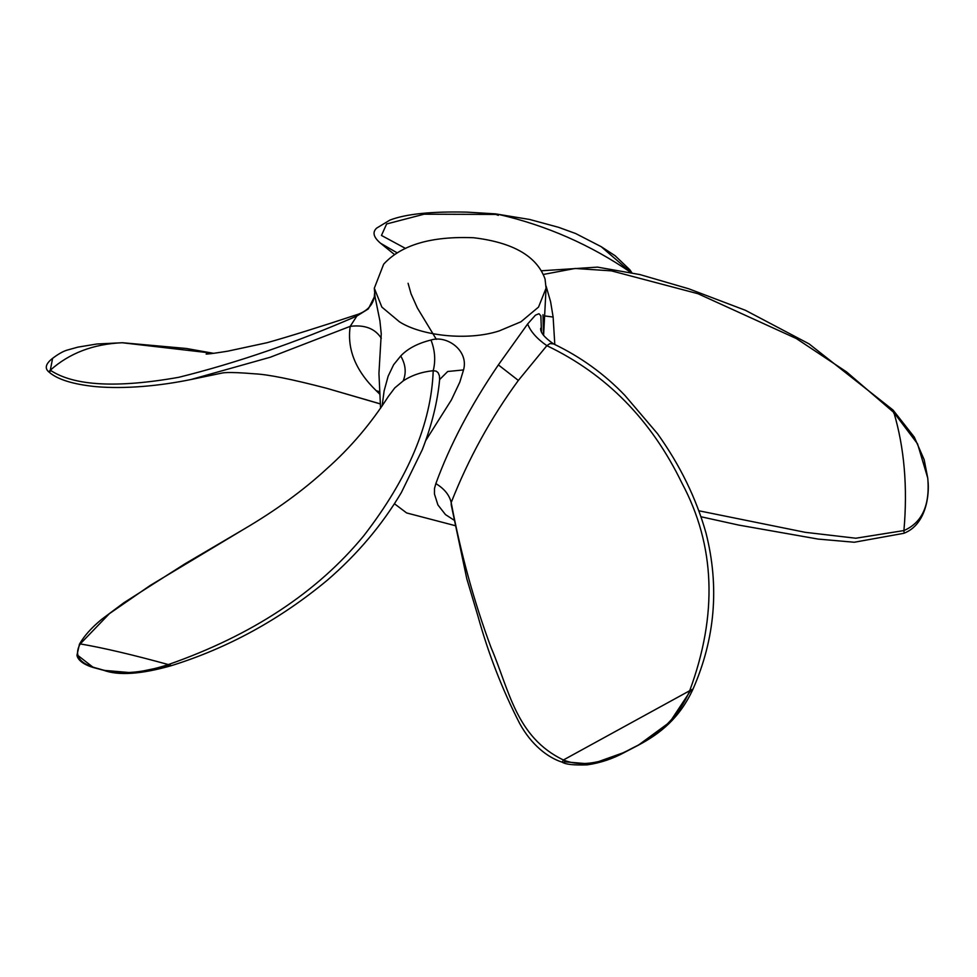 <?xml version="1.0" encoding="UTF-8"?>
<svg xmlns="http://www.w3.org/2000/svg" width="977" height="977" viewBox="0 0 977 977"><rect width="100%" height="100%" fill="white"/><g stroke="black" fill="none" stroke-linecap="round" stroke-linejoin="round"><path stroke-width="1.47" d="M499.186 330.922L520.936 321.799L538.535 307.083L546.058 288.215L545.044 278.97C536.849 256.206 513.047 242.467 473.625 237.741C431.321 236.043 401.327 244.873 383.643 264.205L374.313 288.215L381.848 307.083L399.446 321.799C420.965 335.685 467.324 341.278 499.186 330.922M498.368 364.897L518.347 380.432C490.723 418.168 468.337 458.885 451.191 502.593C449.469 495.095 444.352 488.756 435.852 483.603C449.921 444.975 470.755 405.406 498.368 364.897L527.653 323.961L535.481 315.131L538.962 313.739L540.867 315.852L541.429 331.105M382.092 406.066L384.12 390.898L388.138 376.206L393.621 364.739L400.729 355.97C407.665 348.63 417.753 343.318 431.004 340.02C446.782 334.842 469.021 350.572 463.538 369.929L459.825 382.117L451.411 399.911L425.703 440.59M394.439 503.741L406.615 512.937L455.184 525.65M435.852 483.603L434.484 488.549L434.447 494.008L437.904 504.914L445.463 514.586L454.146 520.216M436.34 339.349L417.374 307.987L411.036 293.796L408.081 283.293M380.566 408.301L378.942 373.397L381.25 333.829L379.906 320.835L375.046 296.825L374.313 288.215M540.708 328.272C540.183 332.351 544.47 337.566 553.556 343.904L549.966 343.574L546.851 345.675C536.91 338.726 530.511 331.484 527.653 323.961M518.347 380.432L546.851 345.675C606.338 374.13 651.354 419.939 681.934 483.114C715.249 545.349 717.839 614.545 689.701 690.715C693.902 688.48 694.012 688.748 690.055 691.521L669.843 722.125L638.286 745.219L632.217 748.199C660.147 734.716 679.308 715.555 689.701 690.715C693.902 688.48 694.012 688.748 690.055 691.521M451.276 505.06L466.774 578.677L477.838 615.754C488.353 653.711 502.312 689.64 519.703 723.542C531.341 744.767 547.584 757.517 562.215 762.194L563.411 759.984C515.819 737.122 509.261 689.884 491.028 647.495C474.114 602.027 460.826 553.727 451.191 502.593L451.215 504.743M439.638 379.565L447.71 371.492L463.538 369.929M439.613 379.662L439.43 375.852L438.123 372.701L436.206 371.15L433.214 370.71C435.754 360.66 435.021 350.425 431.004 340.02M400.729 355.97C405.675 364.519 406.493 372.835 403.183 380.908C411.757 375.266 421.771 371.871 433.214 370.71C431.333 423.322 408.203 478.327 363.81 535.714C317.183 592.343 252.017 635.294 168.349 664.568C172.037 665.642 172.147 666.009 168.655 665.655L133.702 672.909L103.831 670.344L93.45 667.56L78.001 655.543M403.183 380.908L394.781 387.906L388.467 396.271C370.833 423.749 350.364 447.832 327.051 468.52C303.688 490.124 275.807 510.446 243.407 529.461L150.263 585.418L109.375 613.678L80.248 643.916C102.964 647.775 132.322 654.663 168.349 664.568C172.037 665.642 172.147 666.009 168.655 665.655M544.616 315.925L553.129 317.049L550.601 301.734L546.094 286.139M553.129 317.049L554.802 344.478M698.885 510.788L805.231 532.318L855.815 538.229L903.92 530.56C921.763 522.854 929.75 505.952 927.894 479.854L927.723 477.997L927.894 479.854M379.699 391.789L376.182 390.666C355.591 370.588 346.933 349.155 350.193 326.355C364.641 324.559 375.009 328.528 381.299 338.25M380.334 403.867L326.501 388.248C292.001 379.247 268.052 374.435 254.643 373.825C225.418 371.37 222.573 373.202 223.11 372.835L190.979 379.516L270.263 357.24L350.193 326.355L356.849 316.047L368.329 308.903L374.289 296.971M374.582 293.369L374.289 296.984C372.701 304.983 367.45 310.698 358.51 314.142L356.849 316.047C296.202 342.438 236.886 362.846 178.876 377.281C116.751 388.296 73.886 385.939 50.303 370.21C48.398 372.042 48.337 372.42 50.145 371.37M376.182 390.666L379.833 394.219M553.556 343.904C580.558 356.813 604.336 373.959 624.877 395.38L657.521 433.703C680.077 465.247 696.235 498.355 706.005 533.051C719.548 586.493 715.188 638.579 692.925 689.286L692.925 689.286C679.723 717.936 660.354 733.568 638.286 745.219M564.242 761.791L591.549 764.087L625.17 752.07L632.217 748.199C604.189 763.33 581.254 767.25 563.411 759.984L689.701 690.715M439.626 379.613C437.549 401.901 431.773 425.251 422.32 449.652L401.364 492.53C382.019 525.101 357.277 554.386 327.136 580.362C279.788 619.65 227.775 648.117 171.097 665.74L171.097 665.74C141.14 674.228 118.718 675.766 103.831 670.344M243.407 529.461L184.836 563.9L123.896 602.736L101.718 619.296C91.594 627.625 84.181 635.905 79.467 644.124L80.248 643.916C73.446 655.811 79.626 664.104 98.811 668.781C117.924 675.022 141.103 673.617 168.349 664.568M903.994 531.976L903.92 530.56C907.718 487.315 904.36 447.979 893.882 412.514C892.77 408.984 892.746 409.216 893.784 413.222C892.746 409.216 892.77 408.984 893.882 412.514L917.55 443.827L927.723 477.997M927.723 477.961L924.169 459.703L914.289 437.098L893.039 410.035L809.078 343.88L745.414 310.295L688.7 288.777L639.898 274.574L597.484 267.124L541.527 270.776M543.42 274.439L575.087 268.467L611.419 270.861L697.944 293.711L796.292 338.518L846.509 371.871L893.882 412.514M397.309 252.933L380.578 243.261L394.647 254.655M405.565 248.451L381.457 235.445L386.623 223.965L424.079 214.207L498.71 214.439C493.837 213.426 493.69 213.719 498.294 215.355M631.215 272.693C590.67 244.873 546.497 225.455 498.71 214.439L529.717 219.483L495.473 213.865L466.847 212.131C431.541 211.313 405.919 213.963 389.957 220.069L376.621 228.13C372.176 232.233 373.495 237.277 380.578 243.261M529.717 219.483L558.612 227.323L575.697 233.552L601.173 246.668L615.07 255.693L629.872 269.799L631.887 272.766M631.166 272.607L601.173 246.668M213.621 353.332L122.149 342.744C93.303 344.038 69.355 353.185 50.303 370.21L52.599 358.339C57.997 354.236 62.687 351.537 66.705 350.242L77.855 347.14L96.87 344.002L122.345 342.744L96.992 343.989M122.528 342.744L186.253 348.471L213.633 353.332M326.501 388.248L380.334 403.941M52.563 358.364C45.699 363.737 44.453 368.268 48.85 371.932L48.85 371.932C57.228 379.394 72.835 384.291 95.685 386.636C124.555 389.139 159.117 386.098 191.248 379.455M546.058 288.215L543.603 335.453M562.215 762.194C565.488 764.417 573.817 765.309 587.189 764.869C600.44 762.952 613.104 758.689 625.17 752.07M638.128 745.304L625.268 752.021M79.467 644.124L77.036 654.908C76.829 656.226 78.38 663.114 93.45 667.56M103.684 670.307L93.511 667.572M701.022 516.76L738.697 525.076L818.054 539.072L854.264 542.247L903.823 533.308C926.648 524.661 929.53 493.666 927.955 480.769M543.505 335.306L542.992 314.692M358.51 314.142C319.662 326.977 289.192 336.491 267.124 342.695L227.812 351.158C204.559 354.92 206.342 353.833 206.135 354.053L206.147 354.053"/></g></svg>
